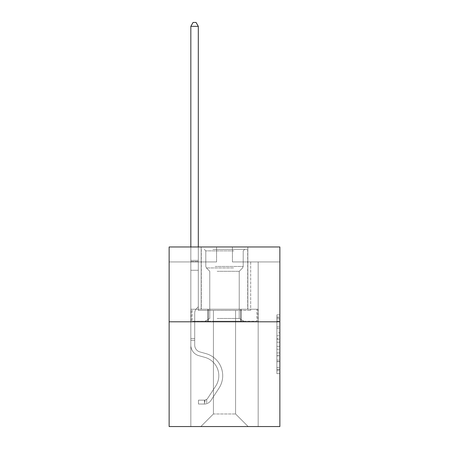 <?xml version="1.0" encoding="UTF-8"?>
<svg xmlns="http://www.w3.org/2000/svg" width="449" height="449" viewBox="0 0 449 449"><rect width="100%" height="100%" fill="white"/><g stroke="black" fill="none" stroke-linecap="round" stroke-linejoin="round"><path stroke-width="0.34" stroke-dasharray="2.25 1.68" d="M276.876 332.788L276.876 342.189L279.867 342.189L279.867 370.683L279.867 317.808L279.867 342.189L276.876 342.189L276.876 316.927L276.876 373.624L276.876 314.867L276.876 369.51L279.867 369.51L276.876 369.51L279.867 369.51L276.876 369.51L276.876 360.109L276.876 373.624L279.867 373.624L279.867 314.867L279.867 369.364L279.867 346.302L276.876 346.302L279.867 346.302L279.867 360.109L279.867 318.981L276.876 318.981L279.867 318.981L279.867 373.624L279.867 317.808L279.867 373.624L276.876 373.624L276.876 314.867L279.867 314.867L279.867 317.808L279.867 314.867L279.867 317.808L279.867 314.867L279.867 316.927L279.867 314.867L276.876 314.867L276.876 318.981L279.867 318.981L276.876 318.981L276.876 332.788L279.867 332.788M247.842 246.978L247.842 309.226L201.158 309.226L247.842 309.226L201.158 309.226L247.842 309.226L247.842 246.978L201.158 246.978L201.158 309.226L201.158 246.978L247.842 246.978M279.867 338.664L279.867 335.729L279.867 338.664L276.876 338.664L276.876 326.838L276.876 361.653L276.876 352.914L279.867 352.914L276.876 352.914L276.876 373.624L279.867 373.624L276.876 373.624L279.867 373.624L276.876 373.624L276.876 314.867L279.867 314.867L276.876 314.867L279.867 314.867L276.876 314.867L276.876 338.664L279.867 338.664M279.867 321.798L279.867 426.55L169.133 426.55L169.133 321.798L279.867 321.798L279.867 246.978L232.43 246.978L279.867 246.978L279.867 261.941L279.867 246.978L169.133 246.978L216.57 246.978L169.133 246.978L169.133 321.798L279.867 321.798L169.133 321.798M235.573 310.427L235.573 413.978L248.145 426.55L258.169 426.55L258.169 261.941L250.688 261.941L258.169 261.941L250.688 261.941L258.169 261.941L250.688 261.941L258.169 261.941L250.688 261.941L258.169 261.941L250.688 261.941L258.169 261.941L250.688 261.941L258.169 261.941L250.688 261.941L258.169 261.941L250.688 261.941L258.169 261.941L250.688 261.941L258.169 261.941L250.688 261.941L258.169 261.941L250.688 261.941L258.169 261.941L250.688 261.941L258.169 261.941L250.688 261.941L258.169 261.941L250.688 261.941L258.169 261.941L250.688 261.941L258.169 261.941L250.688 261.941L258.169 261.941L250.688 261.941L258.169 261.941L258.169 426.55L258.169 261.941L258.169 426.55L258.169 261.941L258.169 426.55L258.169 261.941L258.169 426.55L258.169 261.941L258.169 426.55L258.169 261.941L258.169 426.55L258.169 261.941L258.169 426.55L258.169 261.941L258.169 426.55L258.169 261.941L258.169 426.55L258.169 261.941L258.169 426.55L258.169 261.941L258.169 426.55L258.169 261.941L258.169 426.55L258.169 261.941L258.169 426.55L258.169 261.941L258.169 426.55L258.169 261.941L258.169 426.55L258.169 261.941L258.169 426.55L258.169 261.941L258.169 426.55L200.855 426.55L248.145 426.55L235.573 413.978L248.145 426.55L235.573 413.978L248.145 426.55L235.573 413.978L248.145 426.55L235.573 413.978L248.145 426.55L235.573 413.978L248.145 426.55L235.573 413.978L248.145 426.55L235.573 413.978L248.145 426.55L235.573 413.978L248.145 426.55L235.573 413.978L248.145 426.55L235.573 413.978L248.145 426.55L235.573 413.978L248.145 426.55L235.573 413.978L248.145 426.55L235.573 413.978L248.145 426.55L235.573 413.978L248.145 426.55L235.573 413.978L248.145 426.55L235.573 413.978L248.145 426.55L235.573 413.978L213.427 413.978L213.427 310.427L213.427 413.978L213.427 310.427L213.427 413.978L200.855 426.55L213.427 413.978L200.855 426.55L213.427 413.978L213.427 310.427L235.573 310.427L235.573 413.978L248.145 426.55L235.573 413.978L235.573 310.427L235.573 413.978L235.573 310.427L235.573 413.978L235.573 310.427L235.573 413.978L235.573 310.427L235.573 413.978L235.573 310.427L235.573 413.978L235.573 310.427L235.573 413.978L235.573 310.427L235.573 413.978L235.573 310.427L235.573 413.978L235.573 310.427L235.573 413.978L235.573 310.427L235.573 413.978L235.573 310.427L235.573 413.978L235.573 310.427L235.573 413.978L235.573 310.427L235.573 413.978L235.573 310.427L235.573 413.978L235.573 310.427L235.573 413.978L235.573 310.427L235.573 413.978L235.573 310.427L198.312 310.427L198.312 261.941L190.831 261.941L190.831 426.55L200.855 426.55L190.831 426.55L200.855 426.55L190.831 426.55L200.855 426.55L190.831 426.55L200.855 426.55L190.831 426.55L200.855 426.55L190.831 426.55L200.855 426.55L190.831 426.55L200.855 426.55L190.831 426.55L200.855 426.55L190.831 426.55L200.855 426.55L190.831 426.55L200.855 426.55L190.831 426.55L200.855 426.55L190.831 426.55L200.855 426.55L190.831 426.55L200.855 426.55L190.831 426.55L200.855 426.55L190.831 426.55L200.855 426.55L190.831 426.55L200.855 426.55L190.831 426.55L200.855 426.55L190.831 426.55L190.831 261.941L190.831 426.55L190.831 261.941L190.831 426.55L190.831 261.941L190.831 426.55L190.831 261.941L190.831 426.55L190.831 261.941L190.831 426.55L190.831 261.941L190.831 426.55L190.831 261.941L190.831 426.55L190.831 261.941L190.831 426.55L190.831 261.941L190.831 426.55L190.831 261.941L190.831 426.55L190.831 261.941L190.831 426.55L190.831 261.941L190.831 426.55L190.831 261.941L190.831 426.55L190.831 261.941L190.831 426.55L190.831 261.941L190.831 426.55L190.831 261.941L190.831 426.55L190.831 261.941L198.312 261.941L190.831 261.941L198.312 261.941L190.831 261.941L198.312 261.941L190.831 261.941L198.312 261.941L190.831 261.941L198.312 261.941L190.831 261.941L198.312 261.941L190.831 261.941L198.312 261.941L190.831 261.941L198.312 261.941L190.831 261.941L198.312 261.941L190.831 261.941L198.312 261.941L190.831 261.941L198.312 261.941L190.831 261.941L198.312 261.941L190.831 261.941L198.312 261.941L190.831 261.941L198.312 261.941L190.831 261.941L198.312 261.941L190.831 261.941L198.312 261.941L190.831 261.941L198.312 261.941L198.312 310.427L198.312 261.941L198.312 310.427L198.312 261.941L198.312 310.427L198.312 261.941L198.312 310.427L198.312 261.941L198.312 310.427L198.312 261.941L198.312 310.427L198.312 261.941L198.312 310.427L198.312 261.941L198.312 310.427L198.312 261.941L198.312 310.427L198.312 261.941L198.312 310.427L198.312 261.941L198.312 310.427L198.312 261.941L198.312 310.427L198.312 261.941L198.312 310.427L198.312 261.941L198.312 310.427L198.312 261.941L198.312 310.427L198.312 261.941L198.312 310.427L198.312 261.941L198.312 310.427L213.427 310.427L198.312 310.427L213.427 310.427L198.312 310.427L213.427 310.427L198.312 310.427L213.427 310.427L198.312 310.427L213.427 310.427L198.312 310.427L213.427 310.427L198.312 310.427L213.427 310.427L198.312 310.427L213.427 310.427L198.312 310.427L213.427 310.427L198.312 310.427L213.427 310.427L198.312 310.427L213.427 310.427L198.312 310.427L213.427 310.427L198.312 310.427L213.427 310.427L198.312 310.427L213.427 310.427L198.312 310.427L213.427 310.427L198.312 310.427L213.427 310.427L198.312 310.427L213.427 310.427L213.427 413.978L200.855 426.55L213.427 413.978L213.427 310.427L213.427 413.978L200.855 426.55L213.427 413.978L213.427 310.427L213.427 413.978L200.855 426.55L213.427 413.978L213.427 310.427L213.427 413.978L200.855 426.55L213.427 413.978L213.427 310.427L213.427 413.978L200.855 426.55L213.427 413.978L213.427 310.427L213.427 413.978L200.855 426.55L213.427 413.978L213.427 310.427L213.427 413.978L200.855 426.55L213.427 413.978L213.427 310.427L213.427 413.978L200.855 426.55L213.427 413.978L213.427 310.427L213.427 413.978L200.855 426.55L213.427 413.978L213.427 310.427L213.427 413.978L200.855 426.55L213.427 413.978L213.427 310.427L213.427 413.978L200.855 426.55L213.427 413.978L213.427 310.427L213.427 413.978L200.855 426.55L213.427 413.978L213.427 310.427L213.427 413.978L200.855 426.55L213.427 413.978L213.427 310.427L213.427 413.978L200.855 426.55L213.427 413.978L213.427 310.427L213.427 413.978L200.855 426.55L213.427 413.978L213.427 310.427L213.427 413.978L200.855 426.55L213.427 413.978L235.573 413.978L235.573 310.427L250.688 310.427L235.573 310.427M216.57 261.941L169.133 261.941L216.57 261.941L216.57 246.978L216.57 261.941M169.133 261.941L169.133 246.978L169.133 261.941M232.43 261.941L279.867 261.941L232.43 261.941L232.43 246.978L232.43 261.941M250.688 261.941L250.688 310.427L250.688 261.941M207.825 321.798L257.849 321.798L191.151 321.798L207.825 321.798L207.825 309.226L191.151 309.226L257.849 309.226L207.825 309.226L207.825 321.798L207.825 309.226L241.175 309.226L241.175 321.798L257.849 321.798L241.175 321.798L241.175 309.226L257.849 309.226L257.849 321.798L257.849 309.226L191.151 309.226L191.151 321.798L191.151 309.226L207.825 309.226L207.825 321.798M276.876 342.189L279.867 342.189L276.876 342.189M276.876 316.927L276.876 314.867L276.876 316.927L279.867 316.927L276.876 316.927M276.876 361.507L276.876 349.238L276.876 361.507L279.867 361.507L276.876 361.507M276.876 349.238L276.876 346.302L279.867 346.302L276.876 346.302L276.876 349.238L279.867 349.238L276.876 349.238M276.876 326.838L276.876 318.981L276.876 326.838L279.867 326.838L276.876 326.838M276.876 314.867L279.867 314.867L276.876 314.867L276.876 317.808L276.876 314.867L279.867 314.867M276.876 373.624L279.867 373.624L276.876 373.624L276.876 370.683L276.876 373.624M241.175 309.226L241.175 321.798L241.175 309.226M194.72 338.501L194.72 340.297L190.831 340.297L190.831 338.501L190.831 345.146L190.831 26.339L190.831 270.259L190.831 26.339L198.312 26.339L198.312 260.386L198.312 26.339L190.831 26.339L193.076 22.45L196.067 22.45L193.076 22.45L190.831 26.339L190.831 270.259L190.831 26.339L198.312 26.339L196.067 22.45L198.312 26.339L198.312 270.259L190.831 270.259L190.831 26.339L193.076 22.45L196.067 22.45L193.076 22.45L190.831 26.339L190.831 270.259L190.831 26.339L198.312 26.339L190.831 26.339L193.076 22.45L196.067 22.45L198.312 26.339L196.067 22.45L193.076 22.45L190.831 26.339L190.831 270.259L190.831 26.339L198.312 26.339L198.312 260.386L198.312 26.339L190.831 26.339L193.076 22.45L196.067 22.45L198.312 26.339L196.067 22.45L193.076 22.45L190.831 26.339L190.831 270.259L190.831 26.339L198.312 26.339L198.312 261.503L198.312 26.339L190.831 26.339L193.076 22.45L196.067 22.45L198.312 26.339L196.067 22.45L193.076 22.45L190.831 26.339L190.831 270.259L190.831 26.339L198.312 26.339L198.312 306.774L196.623 308.463A6.505 6.505 0 0 0 194.72 313.06A6.505 6.505 0 0 1 196.623 308.463L198.312 306.774L198.312 270.259L190.831 270.259L190.831 26.339L193.076 22.45L196.067 22.45L198.312 26.339L190.831 26.339L190.831 270.259L190.831 26.339L198.312 26.339L196.067 22.45L193.076 22.45L190.831 26.339L193.076 22.45L196.067 22.45L198.312 26.339L198.312 260.386L198.312 26.339L190.831 26.339L190.831 270.259L190.831 26.339L198.312 26.339L196.067 22.45L193.076 22.45L190.831 26.339L193.076 22.45L196.067 22.45L198.312 26.339L198.312 261.503L198.312 26.339L190.831 26.339L190.831 345.146A10.922 10.922 0 0 0 198.823 355.67A10.922 10.922 0 0 1 190.831 345.146L190.831 270.259L198.312 270.259L198.312 261.503L198.312 306.774L196.623 308.463A6.505 6.505 0 0 0 194.72 313.06A6.505 6.505 0 0 1 196.623 308.463L198.312 306.774L198.312 270.259L190.831 270.259L190.831 345.146A10.922 10.922 0 0 0 198.823 355.67A10.922 10.922 0 0 1 190.831 345.146L190.831 270.259L198.312 270.259L198.312 260.386L198.312 306.774L196.623 308.463A6.505 6.505 0 0 0 194.72 313.06A6.505 6.505 0 0 1 196.623 308.463L198.312 306.774L198.312 270.259L190.831 270.259L190.831 345.146A10.922 10.922 0 0 0 198.823 355.67A10.922 10.922 0 0 1 190.831 345.146L190.831 270.259L198.312 270.259L198.312 26.339L196.067 22.45L193.076 22.45L190.831 26.339L198.312 26.339L198.312 306.774L196.623 308.463A6.505 6.505 0 0 0 194.72 313.06A6.505 6.505 0 0 1 196.623 308.463L198.312 306.774L198.312 270.259L190.831 270.259L190.831 345.146A10.922 10.922 0 0 0 198.823 355.67L204.912 357.37L198.823 355.67A10.922 10.922 0 0 1 190.831 345.146L190.831 270.259L198.312 270.259L198.312 26.339L190.831 26.339L193.076 22.45L196.067 22.45L198.312 26.339L196.067 22.45L193.076 22.45L190.831 26.339L190.831 260.386L190.831 26.339L198.312 26.339L198.312 306.774L196.623 308.463A6.505 6.505 0 0 0 194.72 313.06A6.505 6.505 0 0 1 196.623 308.463L198.312 306.774L198.312 270.259L190.831 270.259L190.831 345.146A10.922 10.922 0 0 0 198.823 355.67A10.922 10.922 0 0 1 190.831 345.146L190.831 270.259L198.312 270.259L198.312 26.339L190.831 26.339L193.076 22.45L196.067 22.45L198.312 26.339L196.067 22.45L193.076 22.45L190.831 26.339L190.831 261.503L190.831 26.339L198.312 26.339L198.312 306.774L196.623 308.463A6.505 6.505 0 0 0 194.72 313.06A6.505 6.505 0 0 1 196.623 308.463L198.312 306.774L198.312 270.259L190.831 270.259L190.831 345.146A10.922 10.922 0 0 0 198.823 355.67A10.922 10.922 0 0 1 190.831 345.146L190.831 270.259L198.312 270.259L198.312 26.339L190.831 26.339L193.076 22.45L196.067 22.45L198.312 26.339L196.067 22.45L193.076 22.45L190.831 26.339L190.831 270.259L198.312 270.259L198.312 306.774L196.623 308.463A6.505 6.505 0 0 0 194.72 313.06A6.505 6.505 0 0 1 196.623 308.463L198.312 306.774L198.312 261.503L198.312 270.259L190.831 270.259L190.831 345.146A10.922 10.922 0 0 0 198.823 355.67L204.912 357.37L198.823 355.67A10.922 10.922 0 0 1 190.831 345.146L190.831 270.259L198.312 270.259L198.312 306.774L196.623 308.463A6.505 6.505 0 0 0 194.72 313.06A6.505 6.505 0 0 1 196.623 308.463L198.312 306.774L198.312 260.386L198.312 270.259L190.831 270.259L190.831 345.146A10.922 10.922 0 0 0 198.823 355.67A10.922 10.922 0 0 1 190.831 345.146L190.831 270.259L198.312 270.259L198.312 306.774L196.623 308.463A6.505 6.505 0 0 0 194.72 313.06A6.505 6.505 0 0 1 196.623 308.463L198.312 306.774L198.312 26.339L198.312 270.259L190.831 270.259L190.831 345.146A10.922 10.922 0 0 0 198.823 355.67A10.922 10.922 0 0 1 190.831 345.146L190.831 270.259L198.312 270.259L198.312 306.774L196.623 308.463A6.505 6.505 0 0 0 194.72 313.06A6.505 6.505 0 0 1 196.623 308.463L198.312 306.774L198.312 26.339L190.831 26.339L198.312 26.339L196.067 22.45L198.312 26.339L198.312 270.259L190.831 270.259L190.831 345.146A10.922 10.922 0 0 0 198.823 355.67L204.912 357.37A19.004 19.004 0 0 1 215.7 386.101A19.004 19.004 0 0 0 204.912 357.37L198.823 355.67A10.922 10.922 0 0 1 190.831 345.146L190.831 270.259L198.312 270.259L198.312 306.774L196.623 308.463A6.505 6.505 0 0 0 194.72 313.06A6.505 6.505 0 0 1 196.623 308.463L198.312 306.774L198.312 26.339L190.831 26.339L193.076 22.45L196.067 22.45L193.076 22.45L190.831 26.339L190.831 260.386L190.831 26.339L198.312 26.339L196.067 22.45L198.312 26.339L198.312 270.259L190.831 270.259L190.831 345.146A10.922 10.922 0 0 0 198.823 355.67A10.922 10.922 0 0 1 190.831 345.146L190.831 270.259L198.312 270.259L198.312 306.774L196.623 308.463A6.505 6.505 0 0 0 194.72 313.06A6.505 6.505 0 0 1 196.623 308.463L198.312 306.774L198.312 26.339L190.831 26.339L193.076 22.45L196.067 22.45L193.076 22.45L190.831 26.339L190.831 261.503L190.831 26.339L198.312 26.339L196.067 22.45L198.312 26.339L198.312 270.259L190.831 270.259L190.831 345.146A10.922 10.922 0 0 0 198.823 355.67A10.922 10.922 0 0 1 190.831 345.146L190.831 270.259L198.312 270.259L198.312 306.774L196.623 308.463A6.505 6.505 0 0 0 194.72 313.06A6.505 6.505 0 0 1 196.623 308.463L198.312 306.774L198.312 26.339L190.831 26.339L193.076 22.45L196.067 22.45L193.076 22.45L190.831 26.339L190.831 345.146A10.922 10.922 0 0 0 198.823 355.67L204.912 357.37L198.823 355.67A10.922 10.922 0 0 1 190.831 345.146L190.831 270.259L198.312 270.259L198.312 306.774L196.623 308.463A6.505 6.505 0 0 0 194.72 313.06A6.505 6.505 0 0 1 196.623 308.463L198.312 306.774L198.312 270.259L190.831 270.259L190.831 345.146A10.922 10.922 0 0 0 198.823 355.67A10.922 10.922 0 0 1 190.831 345.146L190.831 270.259L198.312 270.259L198.312 261.503L198.312 306.774L196.623 308.463A6.505 6.505 0 0 0 194.72 313.06A6.505 6.505 0 0 1 196.623 308.463L198.312 306.774L198.312 270.259L190.831 270.259L190.831 345.146A10.922 10.922 0 0 0 198.823 355.67A10.922 10.922 0 0 1 190.831 345.146L190.831 270.259L198.312 270.259L198.312 260.386L198.312 306.774L196.623 308.463A6.505 6.505 0 0 0 194.72 313.06A6.505 6.505 0 0 1 196.623 308.463L198.312 306.774L198.312 270.259L190.831 270.259L190.831 345.146A10.922 10.922 0 0 0 198.823 355.67L204.912 357.37L198.823 355.67A10.922 10.922 0 0 1 190.831 345.146L190.831 270.259L198.312 270.259L198.312 26.339L196.067 22.45L198.312 26.339L198.312 306.774L196.623 308.463A6.505 6.505 0 0 0 194.72 313.06A6.505 6.505 0 0 1 196.623 308.463L198.312 306.774L198.312 270.259L190.831 270.259L190.831 345.146L190.831 340.297L194.72 340.297L194.72 338.501L190.831 338.501L194.72 338.501L194.72 345.146L194.72 313.06L194.72 345.146A7.032 7.032 0 0 0 199.867 351.921A7.032 7.032 0 0 1 194.72 345.146L194.72 313.06L194.72 345.146L194.72 338.501L190.831 338.501L194.72 338.501L194.72 345.146A7.032 7.032 0 0 0 199.867 351.921A7.032 7.032 0 0 1 194.72 345.146L194.72 313.06L194.72 345.146A7.032 7.032 0 0 0 199.867 351.921A7.032 7.032 0 0 1 194.72 345.146L194.72 313.06L194.72 345.146L194.72 338.501L190.831 338.501L194.72 338.501L194.72 345.146A7.032 7.032 0 0 0 199.867 351.921L205.956 353.621L199.867 351.921A7.032 7.032 0 0 1 194.72 345.146L194.72 313.06L194.72 345.146A7.032 7.032 0 0 0 199.867 351.921A7.032 7.032 0 0 1 194.72 345.146L194.72 313.06L194.72 345.146L194.72 338.501L190.831 338.501L194.72 338.501L194.72 345.146A7.032 7.032 0 0 0 199.867 351.921A7.032 7.032 0 0 1 194.72 345.146L194.72 313.06L194.72 345.146A7.032 7.032 0 0 0 199.867 351.921L205.956 353.621L199.867 351.921A7.032 7.032 0 0 1 194.72 345.146L194.72 313.06L194.72 345.146L194.72 338.501L190.831 338.501L194.72 338.501L194.72 345.146A7.032 7.032 0 0 0 199.867 351.921A7.032 7.032 0 0 1 194.72 345.146L194.72 313.06L194.72 345.146A7.032 7.032 0 0 0 199.867 351.921A7.032 7.032 0 0 1 194.72 345.146L194.72 313.06L194.72 345.146L194.72 338.501L190.831 338.501L194.72 338.501L194.72 345.146A7.032 7.032 0 0 0 199.867 351.921L205.956 353.621L199.867 351.921A7.032 7.032 0 0 1 194.72 345.146L194.72 313.06L194.72 345.146A7.032 7.032 0 0 0 199.867 351.921A7.032 7.032 0 0 1 194.72 345.146L194.72 313.06L194.72 345.146L194.72 338.501L190.831 338.501L194.72 338.501L194.72 345.146A7.032 7.032 0 0 0 199.867 351.921A7.032 7.032 0 0 1 194.72 345.146L194.72 313.06L194.72 345.146A7.032 7.032 0 0 0 199.867 351.921L205.956 353.621A22.893 22.893 0 0 1 218.955 388.233A22.893 22.893 0 0 0 205.956 353.621L199.867 351.921A7.032 7.032 0 0 1 194.72 345.146L194.72 313.06L194.72 345.146L194.72 338.501L190.831 338.501L194.72 338.501L194.72 345.146A7.032 7.032 0 0 0 199.867 351.921A7.032 7.032 0 0 1 194.72 345.146L194.72 313.06L194.72 345.146A7.032 7.032 0 0 0 199.867 351.921A7.032 7.032 0 0 1 194.72 345.146L194.72 313.06L194.72 345.146L194.72 338.501L190.831 338.501M204.447 404.044A7.93 7.93 0 0 0 210.929 400.463L218.955 388.233A22.893 22.893 0 0 0 205.956 353.621L199.867 351.921A7.032 7.032 0 0 1 194.72 345.146A7.032 7.032 0 0 0 199.867 351.921A7.032 7.032 0 0 1 194.72 345.146L194.72 313.06L194.72 345.146A7.032 7.032 0 0 0 199.867 351.921A7.032 7.032 0 0 1 194.72 345.146A7.032 7.032 0 0 0 199.867 351.921L205.956 353.621A22.893 22.893 0 0 1 218.955 388.233A22.893 22.893 0 0 0 205.956 353.621L199.867 351.921A7.032 7.032 0 0 1 194.72 345.146A7.032 7.032 0 0 0 199.867 351.921L205.956 353.621L199.867 351.921A7.032 7.032 0 0 1 194.72 345.146A7.032 7.032 0 0 0 199.867 351.921A7.032 7.032 0 0 1 194.72 345.146A7.032 7.032 0 0 0 199.867 351.921L205.956 353.621L199.867 351.921A7.032 7.032 0 0 1 194.72 345.146A7.032 7.032 0 0 0 199.867 351.921L205.956 353.621A22.893 22.893 0 0 1 218.955 388.233L210.929 400.463L218.955 388.233A22.893 22.893 0 0 0 205.956 353.621L199.867 351.921A7.032 7.032 0 0 1 194.72 345.146A7.032 7.032 0 0 0 199.867 351.921A7.032 7.032 0 0 1 194.72 345.146A7.032 7.032 0 0 0 199.867 351.921L205.956 353.621L199.867 351.921A7.032 7.032 0 0 1 194.72 345.146A7.032 7.032 0 0 0 199.867 351.921L205.956 353.621L199.867 351.921A7.032 7.032 0 0 1 194.72 345.146A7.032 7.032 0 0 0 199.867 351.921A7.032 7.032 0 0 1 194.72 345.146A7.032 7.032 0 0 0 199.867 351.921L205.956 353.621A22.893 22.893 0 0 1 218.955 388.233A22.893 22.893 0 0 0 205.956 353.621L199.867 351.921A7.032 7.032 0 0 1 194.72 345.146A7.032 7.032 0 0 0 199.867 351.921L205.956 353.621L199.867 351.921A7.032 7.032 0 0 1 194.72 345.146A7.032 7.032 0 0 0 199.867 351.921A7.032 7.032 0 0 1 194.72 345.146A7.032 7.032 0 0 0 199.867 351.921L205.956 353.621L199.867 351.921A7.032 7.032 0 0 1 194.72 345.146A7.032 7.032 0 0 0 199.867 351.921L205.956 353.621A22.893 22.893 0 0 1 218.955 388.233A22.893 22.893 0 0 0 205.956 353.621L199.867 351.921A7.032 7.032 0 0 1 194.72 345.146A7.032 7.032 0 0 0 199.867 351.921A7.032 7.032 0 0 1 194.72 345.146A7.032 7.032 0 0 0 199.867 351.921L205.956 353.621L199.867 351.921A7.032 7.032 0 0 1 194.72 345.146A7.032 7.032 0 0 0 199.867 351.921L205.956 353.621A22.893 22.893 0 0 1 218.955 388.233L210.929 400.463L218.955 388.233A22.893 22.893 0 0 0 205.956 353.621L199.867 351.921L205.956 353.621A22.893 22.893 0 0 1 218.955 388.233A22.893 22.893 0 0 0 205.956 353.621L199.867 351.921L205.956 353.621A22.893 22.893 0 0 1 218.955 388.233A22.893 22.893 0 0 0 205.956 353.621L199.867 351.921L205.956 353.621A22.893 22.893 0 0 1 218.955 388.233L210.929 400.463A7.93 7.93 0 0 1 206.692 403.673A7.93 7.93 0 0 0 210.929 400.463L218.955 388.233A22.893 22.893 0 0 0 205.956 353.621L199.867 351.921L205.956 353.621A22.893 22.893 0 0 1 218.955 388.233A22.893 22.893 0 0 0 205.956 353.621L199.867 351.921L205.956 353.621A22.893 22.893 0 0 1 218.955 388.233A22.893 22.893 0 0 0 205.956 353.621L199.867 351.921L205.956 353.621A22.893 22.893 0 0 1 218.955 388.233L210.929 400.463L218.955 388.233A22.893 22.893 0 0 0 205.956 353.621L199.867 351.921L205.956 353.621A22.893 22.893 0 0 1 218.955 388.233A22.893 22.893 0 0 0 205.956 353.621L199.867 351.921L205.956 353.621A22.893 22.893 0 0 1 218.955 388.233A22.893 22.893 0 0 0 205.956 353.621L199.867 351.921L205.956 353.621A22.893 22.893 0 0 1 218.955 388.233L210.929 400.463L218.955 388.233A22.893 22.893 0 0 0 205.956 353.621L199.867 351.921L205.956 353.621A22.893 22.893 0 0 1 218.955 388.233A22.893 22.893 0 0 0 205.956 353.621L199.867 351.921L205.956 353.621A22.893 22.893 0 0 1 218.955 388.233A22.893 22.893 0 0 0 205.956 353.621A22.893 22.893 0 0 1 218.955 388.233L210.929 400.463A7.93 7.93 0 0 1 206.692 403.673C204.385 404.162 204.385 404.162 206.692 403.673C204.385 404.162 204.385 404.162 206.692 403.673A7.93 7.93 0 0 0 210.929 400.463L218.955 388.233A22.893 22.893 0 0 0 205.956 353.621A22.893 22.893 0 0 1 218.955 388.233L210.929 400.463L218.955 388.233A22.893 22.893 0 0 0 205.956 353.621A22.893 22.893 0 0 1 218.955 388.233A22.893 22.893 0 0 0 205.956 353.621A22.893 22.893 0 0 1 218.955 388.233L210.929 400.463L218.955 388.233A22.893 22.893 0 0 0 205.956 353.621A22.893 22.893 0 0 1 218.955 388.233L210.929 400.463A7.93 7.93 0 0 1 206.692 403.673C204.385 404.162 204.385 404.162 206.692 403.673C204.385 404.162 204.385 404.162 206.692 403.673A7.93 7.93 0 0 0 210.929 400.463L218.955 388.233A22.893 22.893 0 0 0 205.956 353.621A22.893 22.893 0 0 1 218.955 388.233A22.893 22.893 0 0 0 205.956 353.621A22.893 22.893 0 0 1 218.955 388.233L210.929 400.463L218.955 388.233A22.893 22.893 0 0 0 205.956 353.621A22.893 22.893 0 0 1 218.955 388.233L210.929 400.463L218.955 388.233A22.893 22.893 0 0 0 205.956 353.621A22.893 22.893 0 0 1 218.955 388.233A22.893 22.893 0 0 0 205.956 353.621A22.893 22.893 0 0 1 218.955 388.233L210.929 400.463A7.93 7.93 0 0 1 206.692 403.673C204.385 404.162 204.385 404.162 206.692 403.673C204.385 404.162 204.385 404.162 206.692 403.673A7.93 7.93 0 0 0 210.929 400.463L218.955 388.233A22.893 22.893 0 0 0 205.956 353.621A22.893 22.893 0 0 1 218.955 388.233L210.929 400.463L218.955 388.233A22.893 22.893 0 0 0 205.956 353.621A22.893 22.893 0 0 1 218.955 388.233A22.893 22.893 0 0 0 205.956 353.621A22.893 22.893 0 0 1 218.955 388.233L210.929 400.463L218.955 388.233A22.893 22.893 0 0 0 205.956 353.621A22.893 22.893 0 0 1 218.955 388.233L210.929 400.463A7.93 7.93 0 0 1 206.692 403.673C204.385 404.162 204.385 404.162 206.692 403.673C204.385 404.162 204.385 404.162 206.692 403.673A7.93 7.93 0 0 0 210.929 400.463L218.955 388.233A22.893 22.893 0 0 0 205.956 353.621A22.893 22.893 0 0 1 218.955 388.233A22.893 22.893 0 0 0 205.956 353.621A22.893 22.893 0 0 1 218.955 388.233L210.929 400.463L218.955 388.233A22.893 22.893 0 0 0 205.956 353.621A22.893 22.893 0 0 1 218.955 388.233L210.929 400.463A7.93 7.93 0 0 1 206.692 403.673C204.385 404.162 204.385 404.162 206.692 403.673C204.385 404.162 204.385 404.162 206.692 403.673A7.93 7.93 0 0 0 210.929 400.463L218.955 388.233L210.929 400.463A7.93 7.93 0 0 1 206.692 403.673C204.385 404.162 204.385 404.162 206.692 403.673C204.385 404.162 204.385 404.162 206.692 403.673A7.93 7.93 0 0 0 210.929 400.463L218.955 388.233L210.929 400.463A7.93 7.93 0 0 1 206.692 403.673C204.385 404.162 204.385 404.162 206.692 403.673C204.385 404.162 204.385 404.162 206.692 403.673A7.93 7.93 0 0 0 210.929 400.463L218.955 388.233L210.929 400.463A7.93 7.93 0 0 1 206.692 403.673C204.385 404.162 204.385 404.162 206.692 403.673C204.385 404.162 204.385 404.162 206.692 403.673A7.93 7.93 0 0 0 210.929 400.463L218.955 388.233L210.929 400.463A7.93 7.93 0 0 1 206.692 403.673C204.385 404.162 204.385 404.162 206.692 403.673C204.385 404.162 204.385 404.162 206.692 403.673A7.93 7.93 0 0 0 210.929 400.463L218.955 388.233L210.929 400.463A7.93 7.93 0 0 1 206.692 403.673C204.385 404.162 204.385 404.162 206.692 403.673C204.385 404.162 204.385 404.162 206.692 403.673A7.93 7.93 0 0 0 210.929 400.463L218.955 388.233L210.929 400.463A7.93 7.93 0 0 1 206.692 403.673C204.385 404.162 204.385 404.162 206.692 403.673C204.385 404.162 204.385 404.162 206.692 403.673A7.93 7.93 0 0 0 210.929 400.463L218.955 388.233L210.929 400.463A7.93 7.93 0 0 1 206.692 403.673C204.385 404.162 204.385 404.162 206.692 403.673C204.385 404.162 204.385 404.162 206.692 403.673A7.93 7.93 0 0 0 210.929 400.463L218.955 388.233L210.929 400.463A7.93 7.93 0 0 1 206.692 403.673C204.385 404.162 204.385 404.162 206.692 403.673C204.385 404.162 204.385 404.162 206.692 403.673A7.93 7.93 0 0 0 210.929 400.463L218.955 388.233L210.929 400.463A7.93 7.93 0 0 1 206.692 403.673C204.385 404.162 204.385 404.162 206.692 403.673C204.385 404.162 204.385 404.162 206.692 403.673A7.93 7.93 0 0 0 210.929 400.463L218.955 388.233L210.929 400.463A7.93 7.93 0 0 1 206.692 403.673C204.385 404.162 204.385 404.162 206.692 403.673C204.385 404.162 204.385 404.162 206.692 403.673A7.93 7.93 0 0 0 210.929 400.463L218.955 388.233L210.929 400.463A7.93 7.93 0 0 1 206.692 403.673C204.385 404.162 204.385 404.162 206.692 403.673C204.385 404.162 204.385 404.162 206.692 403.673A7.93 7.93 0 0 0 210.929 400.463A7.93 7.93 0 0 1 204.447 404.044L204.447 400.149A4.041 4.041 0 0 0 207.674 398.33L215.7 386.101A19.004 19.004 0 0 0 204.912 357.37A19.004 19.004 0 0 1 215.7 386.101A19.004 19.004 0 0 0 204.912 357.37L198.823 355.67A10.922 10.922 0 0 1 190.831 345.146A10.922 10.922 0 0 0 198.823 355.67A10.922 10.922 0 0 1 190.831 345.146A10.922 10.922 0 0 0 198.823 355.67L204.912 357.37L198.823 355.67A10.922 10.922 0 0 1 190.831 345.146A10.922 10.922 0 0 0 198.823 355.67L204.912 357.37L198.823 355.67A10.922 10.922 0 0 1 190.831 345.146A10.922 10.922 0 0 0 198.823 355.67A10.922 10.922 0 0 1 190.831 345.146A10.922 10.922 0 0 0 198.823 355.67L204.912 357.37A19.004 19.004 0 0 1 215.7 386.101L207.674 398.33L215.7 386.101A19.004 19.004 0 0 0 204.912 357.37L198.823 355.67A10.922 10.922 0 0 1 190.831 345.146A10.922 10.922 0 0 0 198.823 355.67L204.912 357.37L198.823 355.67A10.922 10.922 0 0 1 190.831 345.146A10.922 10.922 0 0 0 198.823 355.67A10.922 10.922 0 0 1 190.831 345.146A10.922 10.922 0 0 0 198.823 355.67L204.912 357.37L198.823 355.67A10.922 10.922 0 0 1 190.831 345.146A10.922 10.922 0 0 0 198.823 355.67L204.912 357.37A19.004 19.004 0 0 1 215.7 386.101A19.004 19.004 0 0 0 204.912 357.37L198.823 355.67A10.922 10.922 0 0 1 190.831 345.146A10.922 10.922 0 0 0 198.823 355.67A10.922 10.922 0 0 1 190.831 345.146A10.922 10.922 0 0 0 198.823 355.67L204.912 357.37L198.823 355.67A10.922 10.922 0 0 1 190.831 345.146A10.922 10.922 0 0 0 198.823 355.67L204.912 357.37L198.823 355.67A10.922 10.922 0 0 1 190.831 345.146A10.922 10.922 0 0 0 198.823 355.67A10.922 10.922 0 0 1 190.831 345.146A10.922 10.922 0 0 0 198.823 355.67L204.912 357.37A19.004 19.004 0 0 1 215.7 386.101A19.004 19.004 0 0 0 204.912 357.37L198.823 355.67A10.922 10.922 0 0 1 190.831 345.146A10.922 10.922 0 0 0 198.823 355.67L204.912 357.37L198.823 355.67A10.922 10.922 0 0 1 190.831 345.146A10.922 10.922 0 0 0 198.823 355.67A10.922 10.922 0 0 1 190.831 345.146A10.922 10.922 0 0 0 198.823 355.67L204.912 357.37L198.823 355.67A10.922 10.922 0 0 1 190.831 345.146A10.922 10.922 0 0 0 198.823 355.67L204.912 357.37A19.004 19.004 0 0 1 215.7 386.101L207.674 398.33L215.7 386.101A19.004 19.004 0 0 0 204.912 357.37L198.823 355.67L204.912 357.37A19.004 19.004 0 0 1 215.7 386.101A19.004 19.004 0 0 0 204.912 357.37L198.823 355.67L204.912 357.37A19.004 19.004 0 0 1 215.7 386.101A19.004 19.004 0 0 0 204.912 357.37L198.823 355.67L204.912 357.37A19.004 19.004 0 0 1 215.7 386.101L207.674 398.33A4.041 4.041 0 0 1 206.692 399.369C204.424 400.407 204.424 400.407 206.692 399.369C204.424 400.407 204.424 400.407 206.692 399.369A4.041 4.041 0 0 0 207.674 398.33L215.7 386.101A19.004 19.004 0 0 0 204.912 357.37L198.823 355.67L204.912 357.37A19.004 19.004 0 0 1 215.7 386.101A19.004 19.004 0 0 0 204.912 357.37L198.823 355.67L204.912 357.37A19.004 19.004 0 0 1 215.7 386.101A19.004 19.004 0 0 0 204.912 357.37L198.823 355.67L204.912 357.37A19.004 19.004 0 0 1 215.7 386.101L207.674 398.33L215.7 386.101A19.004 19.004 0 0 0 204.912 357.37L198.823 355.67L204.912 357.37A19.004 19.004 0 0 1 215.7 386.101A19.004 19.004 0 0 0 204.912 357.37L198.823 355.67L204.912 357.37A19.004 19.004 0 0 1 215.7 386.101A19.004 19.004 0 0 0 204.912 357.37L198.823 355.67L204.912 357.37A19.004 19.004 0 0 1 215.7 386.101L207.674 398.33L215.7 386.101A19.004 19.004 0 0 0 204.912 357.37L198.823 355.67L204.912 357.37A19.004 19.004 0 0 1 215.7 386.101A19.004 19.004 0 0 0 204.912 357.37L198.823 355.67L204.912 357.37A19.004 19.004 0 0 1 215.7 386.101A19.004 19.004 0 0 0 204.912 357.37A19.004 19.004 0 0 1 215.7 386.101L207.674 398.33A4.041 4.041 0 0 1 206.692 399.369C204.424 400.407 204.424 400.407 206.692 399.369C204.424 400.407 204.424 400.407 206.692 399.369A4.041 4.041 0 0 0 207.674 398.33L215.7 386.101A19.004 19.004 0 0 0 204.912 357.37A19.004 19.004 0 0 1 215.7 386.101L207.674 398.33L215.7 386.101A19.004 19.004 0 0 0 204.912 357.37A19.004 19.004 0 0 1 215.7 386.101A19.004 19.004 0 0 0 204.912 357.37A19.004 19.004 0 0 1 215.7 386.101L207.674 398.33L215.7 386.101A19.004 19.004 0 0 0 204.912 357.37A19.004 19.004 0 0 1 215.7 386.101L207.674 398.33A4.041 4.041 0 0 1 206.692 399.369C204.424 400.407 204.424 400.407 206.692 399.369C204.424 400.407 204.424 400.407 206.692 399.369A4.041 4.041 0 0 0 207.674 398.33L215.7 386.101A19.004 19.004 0 0 0 204.912 357.37A19.004 19.004 0 0 1 215.7 386.101A19.004 19.004 0 0 0 204.912 357.37A19.004 19.004 0 0 1 215.7 386.101L207.674 398.33L215.7 386.101A19.004 19.004 0 0 0 204.912 357.37A19.004 19.004 0 0 1 215.7 386.101L207.674 398.33L215.7 386.101A19.004 19.004 0 0 0 204.912 357.37A19.004 19.004 0 0 1 215.7 386.101A19.004 19.004 0 0 0 204.912 357.37A19.004 19.004 0 0 1 215.7 386.101L207.674 398.33A4.041 4.041 0 0 1 206.692 399.369C204.424 400.407 204.424 400.407 206.692 399.369C204.424 400.407 204.424 400.407 206.692 399.369A4.041 4.041 0 0 0 207.674 398.33L215.7 386.101A19.004 19.004 0 0 0 204.912 357.37A19.004 19.004 0 0 1 215.7 386.101L207.674 398.33L215.7 386.101A19.004 19.004 0 0 0 204.912 357.37A19.004 19.004 0 0 1 215.7 386.101A19.004 19.004 0 0 0 204.912 357.37A19.004 19.004 0 0 1 215.7 386.101L207.674 398.33L215.7 386.101A19.004 19.004 0 0 0 204.912 357.37A19.004 19.004 0 0 1 215.7 386.101L207.674 398.33A4.041 4.041 0 0 1 206.692 399.369C204.424 400.407 204.424 400.407 206.692 399.369C204.424 400.407 204.424 400.407 206.692 399.369A4.041 4.041 0 0 0 207.674 398.33L215.7 386.101A19.004 19.004 0 0 0 204.912 357.37A19.004 19.004 0 0 1 215.7 386.101A19.004 19.004 0 0 0 204.912 357.37A19.004 19.004 0 0 1 215.7 386.101L207.674 398.33L215.7 386.101A19.004 19.004 0 0 0 204.912 357.37A19.004 19.004 0 0 1 215.7 386.101L207.674 398.33A4.041 4.041 0 0 1 206.692 399.369C204.424 400.407 204.424 400.407 206.692 399.369C204.424 400.407 204.424 400.407 206.692 399.369A4.041 4.041 0 0 0 207.674 398.33L215.7 386.101L207.674 398.33A4.041 4.041 0 0 1 206.692 399.369C204.424 400.407 204.424 400.407 206.692 399.369C204.424 400.407 204.424 400.407 206.692 399.369A4.041 4.041 0 0 0 207.674 398.33L215.7 386.101L207.674 398.33A4.041 4.041 0 0 1 206.692 399.369C204.424 400.407 204.424 400.407 206.692 399.369C204.424 400.407 204.424 400.407 206.692 399.369A4.041 4.041 0 0 0 207.674 398.33L215.7 386.101L207.674 398.33A4.041 4.041 0 0 1 206.692 399.369C204.424 400.407 204.424 400.407 206.692 399.369C204.424 400.407 204.424 400.407 206.692 399.369A4.041 4.041 0 0 0 207.674 398.33L215.7 386.101L207.674 398.33A4.041 4.041 0 0 1 206.692 399.369C204.424 400.407 204.424 400.407 206.692 399.369C204.424 400.407 204.424 400.407 206.692 399.369A4.041 4.041 0 0 0 207.674 398.33L215.7 386.101L207.674 398.33A4.041 4.041 0 0 1 206.692 399.369C204.424 400.407 204.424 400.407 206.692 399.369C204.424 400.407 204.424 400.407 206.692 399.369A4.041 4.041 0 0 0 207.674 398.33L215.7 386.101L207.674 398.33A4.041 4.041 0 0 1 206.692 399.369C204.424 400.407 204.424 400.407 206.692 399.369C204.424 400.407 204.424 400.407 206.692 399.369A4.041 4.041 0 0 0 207.674 398.33L215.7 386.101L207.674 398.33A4.041 4.041 0 0 1 206.692 399.369C204.424 400.407 204.424 400.407 206.692 399.369C204.424 400.407 204.424 400.407 206.692 399.369A4.041 4.041 0 0 0 207.674 398.33L215.7 386.101L207.674 398.33A4.041 4.041 0 0 1 206.692 399.369C204.424 400.407 204.424 400.407 206.692 399.369C204.424 400.407 204.424 400.407 206.692 399.369A4.041 4.041 0 0 0 207.674 398.33L215.7 386.101L207.674 398.33A4.041 4.041 0 0 1 206.692 399.369C204.424 400.407 204.424 400.407 206.692 399.369C204.424 400.407 204.424 400.407 206.692 399.369A4.041 4.041 0 0 0 207.674 398.33L215.7 386.101L207.674 398.33A4.041 4.041 0 0 1 206.692 399.369C204.424 400.407 204.424 400.407 206.692 399.369C204.424 400.407 204.424 400.407 206.692 399.369A4.041 4.041 0 0 0 207.674 398.33L215.7 386.101L207.674 398.33A4.041 4.041 0 0 1 206.692 399.369C204.424 400.407 204.424 400.407 206.692 399.369C204.424 400.407 204.424 400.407 206.692 399.369A4.041 4.041 0 0 0 207.674 398.33A4.041 4.041 0 0 1 204.447 400.149L204.447 404.044L198.464 404.044L204.447 404.044A7.93 7.93 0 0 0 210.929 400.463A7.93 7.93 0 0 1 204.447 404.044L204.447 400.149L198.464 400.154L204.447 400.149A4.041 4.041 0 0 0 207.674 398.33A4.041 4.041 0 0 1 204.447 400.149L204.447 404.044L198.464 404.044L198.464 400.154L198.464 404.044L204.447 404.044A7.93 7.93 0 0 0 210.929 400.463A7.93 7.93 0 0 1 204.447 404.044L204.447 400.149L198.464 400.154L204.447 400.149A4.041 4.041 0 0 0 207.674 398.33A4.041 4.041 0 0 1 204.447 400.149L204.447 404.044L198.464 404.044L198.464 400.154L198.464 404.044L204.447 404.044A7.93 7.93 0 0 0 210.929 400.463A7.93 7.93 0 0 1 204.447 404.044L204.447 400.149L198.464 400.154L204.447 400.149A4.041 4.041 0 0 0 207.674 398.33A4.041 4.041 0 0 1 204.447 400.149L204.447 404.044L198.464 404.044L198.464 400.154L198.464 404.044L204.447 404.044A7.93 7.93 0 0 0 210.929 400.463A7.93 7.93 0 0 1 204.447 404.044L204.447 400.149L198.464 400.154L204.447 400.149A4.041 4.041 0 0 0 207.674 398.33A4.041 4.041 0 0 1 204.447 400.149L204.447 404.044L198.464 404.044L198.464 400.154L198.464 404.044L204.447 404.044A7.93 7.93 0 0 0 210.929 400.463A7.93 7.93 0 0 1 204.447 404.044L204.447 400.149L198.464 400.154L204.447 400.149A4.041 4.041 0 0 0 207.674 398.33A4.041 4.041 0 0 1 204.447 400.149L204.447 404.044L198.464 404.044L198.464 400.154L198.464 404.044L204.447 404.044A7.93 7.93 0 0 0 210.929 400.463A7.93 7.93 0 0 1 204.447 404.044L204.447 400.149L198.464 400.154L204.447 400.149A4.041 4.041 0 0 0 207.674 398.33A4.041 4.041 0 0 1 204.447 400.149L204.447 404.044L198.464 404.044L198.464 400.154L198.464 404.044L204.447 404.044A7.93 7.93 0 0 0 210.929 400.463A7.93 7.93 0 0 1 204.447 404.044L204.447 400.149L198.464 400.154L204.447 400.149A4.041 4.041 0 0 0 207.674 398.33A4.041 4.041 0 0 1 204.447 400.149L204.447 404.044L198.464 404.044L198.464 400.154L198.464 404.044L204.447 404.044A7.93 7.93 0 0 0 210.929 400.463A7.93 7.93 0 0 1 204.447 404.044L204.447 400.149L198.464 400.154L204.447 400.149A4.041 4.041 0 0 0 207.674 398.33A4.041 4.041 0 0 1 204.447 400.149L204.447 404.044L198.464 404.044L198.464 400.154L198.464 404.044L204.447 404.044A7.93 7.93 0 0 0 210.929 400.463A7.93 7.93 0 0 1 204.447 404.044L204.447 400.149L198.464 400.154L204.447 400.149A4.041 4.041 0 0 0 207.674 398.33A4.041 4.041 0 0 1 204.447 400.149L204.447 404.044L198.464 404.044L198.464 400.154L198.464 404.044L204.447 404.044A7.93 7.93 0 0 0 210.929 400.463A7.93 7.93 0 0 1 204.447 404.044L204.447 400.149L198.464 400.154L204.447 400.149A4.041 4.041 0 0 0 207.674 398.33A4.041 4.041 0 0 1 204.447 400.149L204.447 404.044L198.464 404.044L198.464 400.154L198.464 404.044L204.447 404.044A7.93 7.93 0 0 0 210.929 400.463A7.93 7.93 0 0 1 204.447 404.044L204.447 400.149L198.464 400.154L204.447 400.149A4.041 4.041 0 0 0 207.674 398.33A4.041 4.041 0 0 1 204.447 400.149L204.447 404.044L198.464 404.044L198.464 400.154L198.464 404.044L204.447 404.044A7.93 7.93 0 0 0 210.929 400.463A7.93 7.93 0 0 1 204.447 404.044L204.447 400.149L198.464 400.154L204.447 400.149A4.041 4.041 0 0 0 207.674 398.33A4.041 4.041 0 0 1 204.447 400.149L204.447 404.044L198.464 404.044L198.464 400.154L198.464 404.044L204.447 404.044A7.93 7.93 0 0 0 210.929 400.463A7.93 7.93 0 0 1 204.447 404.044L204.447 400.149L198.464 400.154L204.447 400.149A4.041 4.041 0 0 0 207.674 398.33A4.041 4.041 0 0 1 204.447 400.149L204.447 404.044L198.464 404.044L198.464 400.154L198.464 404.044L204.447 404.044A7.93 7.93 0 0 0 210.929 400.463A7.93 7.93 0 0 1 204.447 404.044L204.447 400.149L198.464 400.154L204.447 400.149A4.041 4.041 0 0 0 207.674 398.33A4.041 4.041 0 0 1 204.447 400.149L204.447 404.044L198.464 404.044L198.464 400.154L198.464 404.044L204.447 404.044A7.93 7.93 0 0 0 210.929 400.463A7.93 7.93 0 0 1 204.447 404.044L204.447 400.149L198.464 400.154L204.447 400.149A4.041 4.041 0 0 0 207.674 398.33A4.041 4.041 0 0 1 204.447 400.149L204.447 404.044L198.464 404.044L198.464 400.154L198.464 404.044L204.447 404.044A7.93 7.93 0 0 0 210.929 400.463A7.93 7.93 0 0 1 204.447 404.044L204.447 400.149L198.464 400.154L204.447 400.149A4.041 4.041 0 0 0 207.674 398.33A4.041 4.041 0 0 1 204.447 400.149L204.447 404.044L198.464 404.044L198.464 400.154L198.464 404.044L204.447 404.044M214.398 249.369L244.699 249.369L214.398 249.369M233.85 250.868L205.794 250.868L233.85 250.868M214.774 321.198L243.953 321.198L214.774 321.198M217.136 318.47L239.227 318.47L217.136 318.47M217.136 271.303L239.227 271.303L217.136 271.303M212.905 249.369L247.696 249.369L212.905 249.369M212.905 309.226L247.696 309.226L212.905 309.226M208.342 309.226L256.811 309.226L192.189 309.226L208.342 309.226L208.342 321.198L256.811 321.198L192.189 321.198L256.811 321.198L192.189 321.198L208.342 321.198L208.342 309.226L240.658 309.226L240.658 321.198L240.658 309.226L256.811 309.226L256.811 321.198L256.811 309.226L192.189 309.226L192.189 321.198L192.189 309.226L208.342 309.226L208.342 321.198L208.342 309.226M240.658 309.226L240.658 321.198L240.658 309.226M190.831 246.978L190.831 26.339L198.312 26.339L190.831 26.339L193.076 22.45L196.067 22.45L193.076 22.45L190.831 26.339L190.831 260.386L190.831 26.339L198.312 26.339L196.067 22.45L198.312 26.339L198.312 260.386L198.312 26.339L190.831 26.339L193.076 22.45L196.067 22.45L193.076 22.45L190.831 26.339L198.312 26.339L196.067 22.45L198.312 26.339L198.312 246.978M198.464 400.154L204.301 400.154L198.464 400.154L198.464 404.044L198.464 400.154M190.831 260.386L190.831 261.503L190.831 260.386L198.312 260.386L190.831 260.386M206.692 403.673C204.385 404.162 204.385 404.162 206.692 403.673C204.385 404.162 204.385 404.162 206.692 403.673L206.692 399.369L206.692 403.673M198.312 26.339L196.067 22.45L193.076 22.45L190.831 26.339M276.876 360.109L279.867 360.109L276.876 360.109M276.876 355.703L279.867 355.703M276.876 328.382L279.867 328.382L276.876 328.382M276.876 317.808L279.867 317.808M276.876 370.683L279.867 370.683M276.876 367.456L279.867 367.456M276.876 321.035L279.867 321.035M276.876 339.253L279.867 339.253L276.876 339.253M276.876 355.849L279.867 355.849L276.876 355.849M276.876 361.653L279.867 361.653L276.876 361.653M276.876 335.729L279.867 335.729L276.876 335.729M190.831 261.503L198.312 261.503L190.831 261.503M194.72 340.297L190.831 340.297L194.72 340.297M215.15 266.459L243.206 266.459L215.15 266.459M233.547 267.941L206.405 267.941L233.547 267.941M276.876 369.364L279.867 369.364M276.876 369.51L279.867 369.51M276.876 318.981L279.867 318.981M204.896 400.11L204.896 404.021M243.206 250.868L244.699 249.369L243.206 250.868L243.206 266.459L242.595 267.941L239.227 271.303L239.227 318.47L243.953 321.198L239.227 318.47L239.227 271.303L242.595 267.941L243.206 266.459L243.206 250.868M201.304 249.369L201.304 309.226L201.304 249.369M247.696 249.369L247.696 309.226L247.696 249.369M205.794 266.459L205.794 250.868L204.301 249.369L205.794 250.868L205.794 266.459L206.405 267.941L209.773 271.303L209.773 318.47L205.047 321.198L209.773 318.47L209.773 271.303L206.405 267.941L205.794 266.459"/><path stroke-width="0.67" d="M279.867 321.798L279.867 426.55L169.133 426.55L169.133 246.978L279.867 246.978L279.867 321.798L169.133 321.798M198.312 246.978L198.312 26.339L190.831 26.339L190.831 246.978M190.831 26.339L193.076 22.45L196.067 22.45L198.312 26.339"/></g></svg>
